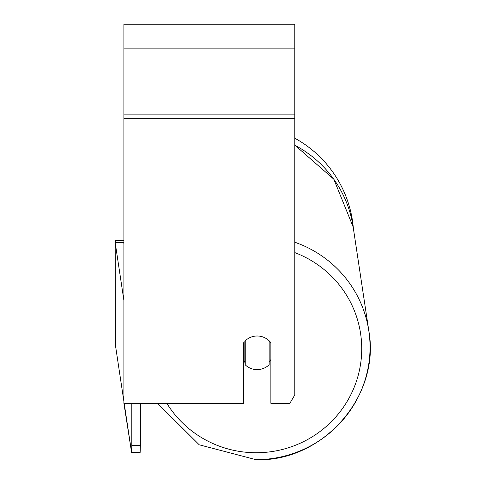 <?xml version="1.0" encoding="UTF-8"?>
<svg xmlns="http://www.w3.org/2000/svg" width="484" height="484" viewBox="0 0 484 484"><rect width="100%" height="100%" fill="white"/><g stroke="black" fill="none" stroke-linecap="round" stroke-linejoin="round"><path stroke-width="0.73" d="M269.158 340.803L269.158 364.754A17.091 16.825 -8.6 0 1 245.243 364.863L245.237 340.815A17.091 16.825 -8.6 0 1 248.286 338.473A17.091 16.831 0 0 1 270.877 342.733L270.877 403.323L289.868 403.323L294.804 394.908L294.804 118.29L123.904 118.29L123.904 403.323L243.531 403.323L243.531 342.733M243.531 360.792A17.091 16.825 -8.6 0 0 244.837 362.195L245.243 364.863M270.877 359.588A17.091 16.825 -8.6 0 1 269.158 361.681M244.837 362.195L244.837 341.214M294.804 118.29L294.804 24.2L123.904 24.2L123.904 118.29M157.548 403.323L199.22 444.796L256.478 459.8L199.22 444.796L157.548 403.323L140.36 403.323L140.36 445.51L131.817 445.546L131.594 452.479L123.904 403.323M294.804 138.2A113.649 113.649 0 0 1 353.362 228.297M115.361 242.623L115.361 240.385L123.904 240.385M123.904 243.773L123.722 242.587L115.186 242.623L115.41 345.086L123.904 401.454L115.41 345.086L115.186 335.188L115.186 242.623L123.904 300.473M131.817 403.323L131.817 445.546M124.188 403.323L131.594 452.479L140.136 452.443L140.36 445.51M294.804 252.612A105.101 103.473 -8.6 0 1 359.921 367.876A105.101 103.473 -8.6 0 1 256.665 452.74A105.101 103.473 -8.6 0 1 166.829 403.323M294.804 145.212A113.649 111.883 -8.6 0 1 353.163 226.978L368.814 330.808A113.649 111.883 171.4 0 0 294.804 242.23M256.441 459.673A113.649 111.883 171.4 0 0 368.814 330.808C380.739 395.803 323.36 461.585 256.478 459.8C323.36 461.585 380.739 395.803 368.814 330.808M294.804 48.128L123.904 48.128M294.804 114.133L123.904 114.133M294.804 145.115L333.809 179.195L353.163 226.978"/></g></svg>
